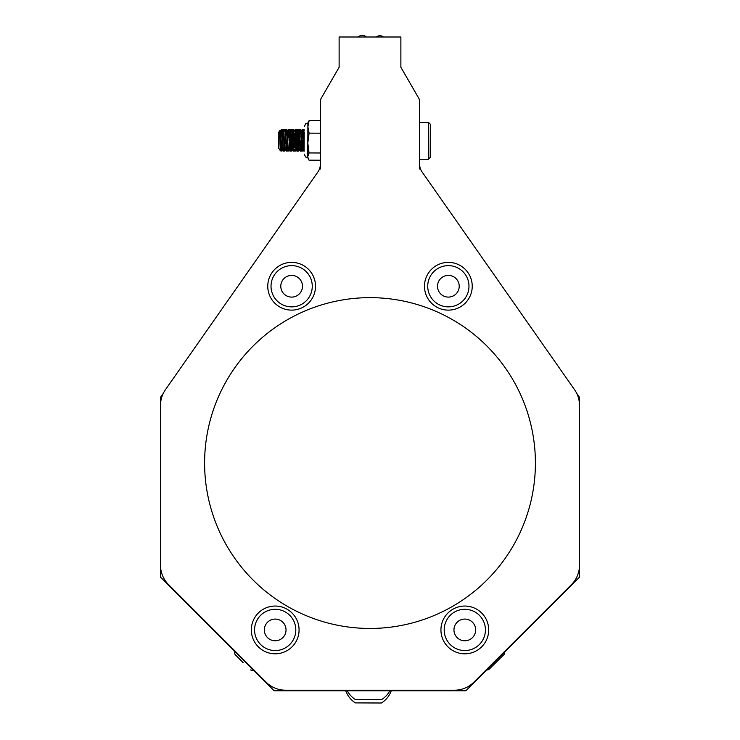 <?xml version="1.0" encoding="UTF-8"?>
<svg xmlns="http://www.w3.org/2000/svg" width="740" height="740" viewBox="0 0 740 740"><rect width="100%" height="100%" fill="white"/><g stroke="black" fill="none" stroke-linecap="round" stroke-linejoin="round"><path stroke-width="1.11" d="M303.807 132.09L302.595 148.916L301.337 134.032L300.56 131.785L302.161 148.897L303.714 132.617L303.964 131.729L304.242 132.728M300.033 140.304L300.144 149.739L300.412 151.145L300.727 149.628L302.235 129.481L304.168 151.182L302.669 129.463L300.903 151.108L299.2 129.454L297.304 151.062L295.51 130.268M296.379 136.604L297.082 131.785L298.451 148.046L299.117 148.897L297.239 132.358M296.555 140.295L295.778 129.5L296.296 143.967L295.288 129.454L296.888 151.099L298.054 136.632M295.057 148.509L295.611 148.888L294.391 134.005L293.817 132.062L292.818 143.949L291.819 129.445L293.207 149.767L293.9 151.136L292.254 129.426L290.385 151.09L289.183 132.331L288.341 129.417L289.941 151.071L291.116 136.604M292.078 148.731L290.913 133.986L290.136 131.738L291.967 148.222L290.487 151.071L290.219 150.294L290.432 151.117L290.219 150.294L290.432 151.117L291.81 148.814L290.487 151.071L291.81 148.814L290.487 151.071L291.347 140.276L290.478 151.071M289.618 140.267L289.349 143.939M289.941 151.071L288.267 148.86L287.037 131.665L288.045 148.12L288.618 148.758M286.139 140.249L285.871 143.921L284.872 129.407L286.519 151.099L288.563 130.24M285.224 148.842L283.559 131.646L281.755 148.823L280.497 133.949L280.09 131.637L279.655 134.07M280.636 145.188L280.932 140.23L280.636 145.281L280.932 140.23L280.636 145.281L280.368 138.167L281.394 129.398L283.281 150.266M283.161 131.646L283.975 133.958L284.586 148.148L286.473 151.062L285.168 130.869L285.871 143.921L285.168 130.869L284.872 129.407L283.494 131.692M291.773 129.472L292.818 143.949L293.817 132.062L295.232 129.491L293.919 131.738M294.428 140.887L294.585 136.613L294.825 140.286M295.242 129.491L296.685 149.832M297.378 151.154L299.2 129.454L297.804 148.231L299.127 129.537L297.804 148.231L296.943 151.145L298.766 129.463L300.366 151.108L298.96 148.527L297.859 134.014L297.018 131.702M294.076 150.886L293.697 150.303L293.466 151.117L293.697 150.303M285.705 140.249L286.38 132.377L287.037 131.655L287.879 140.258L286.907 151.062L285.094 130.222M283.531 151.043L282.245 132.303L281.885 129.426L281.616 130.212L281.394 129.398L282.236 140.239M302.725 129.509L304.029 131.785L302.725 129.509L304.029 131.785L302.725 129.509L303.502 140.322L302.725 129.509L303.502 140.322L302.725 129.509L304.029 131.794M300.847 151.163L302.651 129.472L300.903 151.108L302.651 129.472L300.903 151.108L300.644 150.331L300.412 151.163L301.911 131.332M295.723 129.445L296.888 151.099L295.288 129.435M292.254 129.426L293.086 140.276L292.661 132.349L293.086 140.276L292.661 132.349L291.819 129.426M285.307 129.398L286.954 151.108L285.714 132.321L286.907 151.062L285.714 132.321L284.872 129.398M281.829 129.38L283.485 151.09L282.245 132.303L283.439 151.062L282.245 132.303L281.394 129.38M280.664 137.039L281.394 129.398L280.664 137.039M286.954 151.108L288.295 129.454L286.546 151.09M298.766 129.463L298.988 130.277L299.2 129.454M302.235 129.481L302.457 130.296L302.235 129.481M303.52 148.611L303.067 140.322L303.835 151.126L303.067 140.322L303.233 143.995L304.242 132.081L303.233 143.995M304.112 150.35L304.242 132.081M279.535 131.812L281.32 148.814L283.189 131.72L284.586 148.148L285.196 148.842L284.891 151.043L284.521 149.369M286.602 131.655L285.363 129.445M287.444 140.258L288.267 148.842M293.549 131.702L292.651 140.276L293.614 131.757L295.279 148.805M298.683 148.879L297.434 151.099L298.747 148.842M301.337 140.313L301.559 144.004M301.92 148.056L302.225 148.86L300.903 151.117L302.225 148.86M303.835 151.126L302.521 148.851M301.772 140.313L301.532 136.641L301.772 140.313M287.037 131.665L288.295 129.454L287.037 131.665M281.755 148.823L282.995 151.043L281.32 148.833L283.124 131.655L281.663 147.343L280.284 150.608L279.406 131.202L280.155 130.148L280.553 130.786M296.943 151.136L298.71 129.5L296.943 151.136L298.71 129.5L297.387 131.757M300.412 151.145L302.077 129.935L300.727 149.628M303.946 148.906L304.177 149.369M303.289 143.292L303.086 140.045M302.308 131.748L301.143 143.717M299.82 143.273L299.617 140.036M298.109 137.326L296.999 148.879L295.954 136.919M294.631 137.316L294.409 140.554M292.874 143.246L291.791 131.748M291.162 137.298L290.718 143.653M289.396 143.236L289.201 139.99M287.684 137.288L287.25 143.643M286.584 148.833L285.538 136.863M284.216 137.27L283.984 140.517M283.133 148.805L281.663 132.349L280.664 138.334M280.479 148.953L280.932 151.071L281.283 148.953M282.486 130.481L282.754 129.398L283.087 131.517M284.151 149.998L284.539 150.794L284.9 147.195M285.52 136.502L286.167 129.472L286.556 131.535M287.62 150.017L288.017 150.784L288.369 147.214M288.989 136.512L289.229 132.96M289.433 130.508L289.784 129.546L290.163 133.32M290.7 144.023L291.292 151.062L291.699 148.999M292.911 130.527L293.17 129.435L293.502 131.563M293.521 131.711L293.632 133.339M294.168 144.041L294.381 147.593M294.566 150.044L294.816 151.126L295.177 149.008M295.186 148.86L295.315 147.232M295.269 131.748L296.647 129.454L296.981 131.572M298.044 150.054L298.294 151.145L298.646 149.027M298.655 148.87L298.784 147.251M299.654 130.203L300.227 129.648L300.449 131.59M299.968 130.74L300.579 133.367M301.115 144.06L301.716 151.117L302.114 149.036M302.207 131.776L303.594 129.472L304.057 133.376M304.251 130.406L304.02 129.491L303.798 130.277M303.104 140.322L302.429 150.266L302.197 151.145L301.883 149.434M301.522 143.505L301.356 139.971M300.523 131.711L300.329 130.258M299.58 149.748L298.729 151.136L298.488 150.22L297.878 139.953M297.425 131.692L297.073 129.454L296.749 131.174M296.342 137.094L296.139 140.637M296.102 149.739L295.251 151.136L294.936 149.406M294.575 143.486L294.409 139.943M293.549 131.683L292.67 140.619M291.736 148.87L290.931 139.925M290.432 131.757L290.182 129.481L289.904 130.222M289.155 149.711L288.304 151.09L288.045 149.924L287.462 139.916M287 131.655L286.657 129.417L286.334 131.137M285.918 137.057L285.723 140.591M284.16 143.449L283.984 139.897M283.531 131.637L283.235 129.454L282.939 130.323L281.755 148.546L281.413 151.025L281.052 149.351M280.682 143.412L280.645 142.626M279.72 131.702L279.443 131.211M281.32 148.833L280.645 142.755L281.385 148.777L280.312 150.608L281.385 148.758M302.614 148.897L302.984 147.01L302.706 148.722M300.865 131.766L302.179 129.509L300.847 148.24M280.303 131.211L280.183 130.148M283.106 148.842L282.893 148.194M283.781 137.27L284.012 134.458M298.803 131.702L298.701 133.339M299.386 143.282L299.589 146.095M303.539 148.897L302.262 151.108M280.932 140.23L280.312 150.608M280.553 134.643L280.46 133.542M291.819 129.445L292.818 143.949L291.819 129.445M290.913 140.276L291.135 143.967M283.966 140.249L284.169 136.576M294.391 140.286L294.585 136.613M290.478 131.674L288.952 129.667M299.598 140.304L299.848 136.613M376.373 37A5.513 5.513 0 0 1 383.431 37M391.257 690.753L389.795 690.855M380.998 703L355.394 702.898A24.244 24.244 0 0 1 345.7 690.753A24.244 24.244 0 0 0 355.394 702.898M381.22 699.688L355.431 699.587A24.244 24.244 0 0 1 347.226 690.753M428.479 122.368L430.31 124.218L430.18 157.435L428.331 159.267L428.479 122.368L419.617 122.331L419.543 100.464M280.284 150.608L278.268 147.713L278.332 132.728L279.406 131.202M308.33 158.952L307.766 156.547L309.033 152.94L307.812 143.033L309.107 133.135L307.877 126.827L309.154 120.537L307.896 122.97L305.833 123.608L304.26 126.577L305.833 123.608L307.896 122.97L307.757 157.713L305.703 157.056L304.159 154.068L305.703 157.056L307.757 157.703L308.996 160.154L320.383 160.201L320.383 168.988M309.154 120.537L320.383 120.583L320.383 101.5A6.614 6.614 0 0 1 321.262 98.189L339.124 67.257L321.262 98.189M309.107 133.135L320.383 133.181M309.033 152.94L320.383 152.986M302.642 303.696A20.618 20.618 0 0 0 309.089 275.252A20.618 20.618 0 0 0 280.645 268.805A20.618 20.618 0 0 0 274.198 297.239A20.618 20.618 0 0 0 302.642 303.696M297.434 295.427A10.85 10.85 0 0 0 296.703 276.649A10.85 10.85 0 0 0 280.802 286.667A10.85 10.85 0 0 0 297.434 295.427M484.617 624.199A20.618 20.618 0 0 0 459.087 610.112A20.618 20.618 0 0 0 444.999 635.651A20.618 20.618 0 0 0 470.529 649.739A20.618 20.618 0 0 0 484.617 624.199M475.237 626.91A10.85 10.85 0 0 0 456.987 622.405A10.85 10.85 0 0 0 462.204 640.461A10.85 10.85 0 0 0 475.237 626.91M450.873 306.712A20.618 20.618 0 0 0 468.827 283.735A20.618 20.618 0 0 0 445.841 265.78A20.618 20.618 0 0 0 427.887 288.767A20.618 20.618 0 0 0 450.873 306.712M449.68 297.018A10.85 10.85 0 0 0 457.024 279.711A10.85 10.85 0 0 0 438.367 282.005A10.85 10.85 0 0 0 449.68 297.018M259.721 616.291A20.618 20.618 0 0 0 261.553 645.4A20.618 20.618 0 0 0 290.663 643.56A20.618 20.618 0 0 0 288.822 614.459A20.618 20.618 0 0 0 259.721 616.291M267.048 622.747A10.85 10.85 0 0 0 273.051 640.562A10.85 10.85 0 0 0 285.474 626.466A10.85 10.85 0 0 0 267.048 622.747M358.336 37A5.513 5.513 0 0 1 366.254 37M339.124 38.286L339.124 67.257L339.124 37L400.877 37L400.877 67.257L400.877 38.286M163.346 393.264L160.488 397.334L160.488 577.126L274.124 690.753L465.876 690.753L579.513 577.126L579.513 397.334L576.654 393.264M419.617 168.988L419.617 159.239L428.331 159.267M440.938 630.443A23.874 23.874 0 0 0 477.198 650.34A23.874 23.874 0 0 0 476.292 608.992A23.874 23.874 0 0 0 440.938 630.443M277.361 305.38A23.874 23.874 0 0 0 315.351 289.053A23.874 23.874 0 0 0 282.218 264.31A23.874 23.874 0 0 0 277.361 305.38M424.483 286.769A23.874 23.874 0 0 0 460.743 306.656A23.874 23.874 0 0 0 459.845 265.318A23.874 23.874 0 0 0 424.483 286.769M251.322 630.443A23.874 23.874 0 0 0 287.573 650.34A23.874 23.874 0 0 0 286.676 608.992A23.874 23.874 0 0 0 251.322 630.443M317.886 171.995L165.473 389.656L317.886 171.995A13.783 13.783 0 0 0 320.383 164.086L320.383 101.5M418.738 98.189L400.877 67.257L418.738 98.189A6.614 6.614 0 0 1 419.617 101.5L419.617 100.603M419.617 101.5L419.617 164.086A13.783 13.783 0 0 0 422.115 171.995L574.527 389.656A27.565 27.565 0 0 1 579.513 405.474L579.513 565.157A27.565 27.565 0 0 1 571.437 584.646L473.952 682.132A27.565 27.565 0 0 1 454.462 690.207L285.538 690.207A27.565 27.565 0 0 1 266.048 682.132L168.563 584.646A27.565 27.565 0 0 1 160.488 565.157L160.488 405.474A27.565 27.565 0 0 1 165.473 389.656M160.488 397.334L160.488 577.126M419.617 164.086A13.783 13.783 0 0 0 422.115 171.995M204.601 463.055A165.399 165.399 0 0 0 452.704 606.291A165.399 165.399 0 0 0 452.704 319.81A165.399 165.399 0 0 0 204.601 463.055M504.171 654.327L489.205 669.173M234.275 650.913A22.949 22.949 0 0 0 235.033 654.475L243.247 662.753M295.584 148.833L296.888 151.099L295.584 148.833M292.115 148.823L293.41 151.08M290.441 131.729L291.042 130.703M280.09 131.628L281.348 129.426M295.787 129.491L297.091 131.766M292.309 129.472L293.623 131.757M287.009 151.053L288.332 148.805M283.54 151.043L284.863 148.786M281.885 129.426L283.189 131.702M294.363 150.396L294.761 151.08M291.791 131.738L293.114 129.481M289.988 148.805L291.292 151.071M281.367 131.702L282.689 129.445M280.867 151.025L280.386 150.192M284.336 151.034L283.041 148.777M286.158 129.463L284.845 131.711M287.814 151.053L286.519 148.796M289.636 129.472L289.238 130.157M298.229 151.099L296.934 148.833M301.707 151.117L300.403 148.851M300.607 129.519L301.393 130.869M297.138 129.5L297.915 130.86M293.66 129.481L294.446 130.841M291.838 151.071L292.633 149.721M290.191 129.472L290.968 130.832M286.713 129.454L287.499 130.814M284.891 151.043L285.686 149.693M283.244 129.445L284.021 130.804M281.422 151.025L282.736 148.777M293.956 151.09L295.288 148.814M381.442 703A24.244 24.244 0 0 0 391.257 690.864M381.479 699.688A24.244 24.244 0 0 0 389.851 690.753M307.896 122.97L305.861 123.589L304.26 126.577L305.861 123.589L307.896 122.97L305.861 123.589L304.26 126.577L305.861 123.589L307.896 122.97M307.757 157.703L305.703 157.056L304.159 154.068L305.703 157.056L307.757 157.703L305.703 157.056L304.159 154.068L305.722 157.074L307.757 157.703M488.826 669.552A22.949 22.949 0 0 0 488.835 669.552A22.949 22.949 0 0 1 486.532 670.107M504.236 654.262A22.949 22.949 0 0 0 504.846 651.783M250.324 669.885A22.949 22.949 0 0 0 254.061 670.69"/></g></svg>

